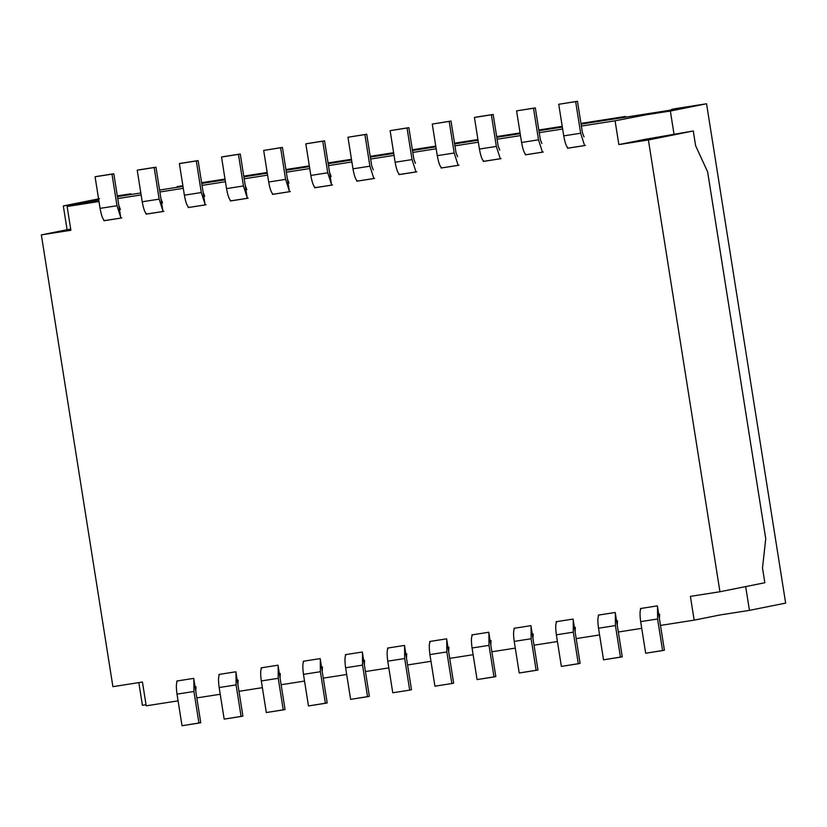 <?xml version="1.0" encoding="UTF-8"?>
<svg xmlns="http://www.w3.org/2000/svg" width="827" height="827" viewBox="0 0 827 827"><rect width="100%" height="100%" fill="white"/><g stroke="black" fill="none" stroke-linecap="round" stroke-linejoin="round"><path stroke-width="1.24" d="M142.44 682.048L146.214 705.824L178.074 700.841L146.214 705.824L142.44 682.048L112.906 686.668L142.44 682.048M196.826 697.916L220.23 694.256L196.826 697.916M238.972 691.32L262.376 687.661L238.972 691.32M281.128 684.735L304.522 681.076L281.128 684.735M323.274 678.14L346.678 674.481L323.274 678.14M365.431 671.555L388.824 667.896L365.431 671.555M407.577 664.96L430.981 661.3L407.577 664.96M449.733 658.375L473.127 654.715L449.733 658.375M491.879 651.779L515.283 648.12L491.879 651.779M534.025 645.184L557.429 641.535L534.025 645.184M576.181 638.599L599.585 634.94L576.181 638.599M618.327 632.004L641.731 628.344L618.327 632.004M660.484 625.419L694.163 620.147L690.4 596.37L719.945 591.75L648.389 139.97L618.844 144.591L615.081 120.804L581.391 126.076L615.081 120.804L669.539 110.301L581.081 124.133L669.539 110.301L615.081 120.804L618.844 144.591L644.584 139.422L618.844 144.591L648.389 139.97L719.945 591.75L764.841 582.746L762.494 567.984L764.841 582.746L719.945 591.75L690.4 596.37L694.163 620.147L660.484 625.419M562.639 129.012L539.245 132.671L562.639 129.012M520.493 135.597L497.089 139.256L520.493 135.597M478.347 142.192L454.943 145.852L478.347 142.192M436.191 148.777L412.787 152.437L436.191 148.777M394.045 155.373L370.641 159.032L394.045 155.373M351.888 161.958L328.484 165.617L351.888 161.958M309.743 168.553L286.338 172.212L309.743 168.553M267.586 175.138L244.192 178.797L267.586 175.138M225.44 181.733L202.036 185.393L225.44 181.733M183.284 188.329L159.89 191.978L183.284 188.329M141.138 194.914L117.734 198.573L141.138 194.914M98.992 201.509L67.121 206.492L70.884 230.268L41.35 234.889L112.906 686.668L41.35 234.889L67.09 229.72L41.35 234.889L70.884 230.268L67.121 206.492L98.992 201.509M471.969 635.622L471.855 634.898L488.788 632.252L490.804 644.988L488.788 632.252L471.855 634.898L471.969 635.622M556.271 622.442L556.158 621.718L573.09 619.061L575.106 631.807L573.09 619.061L556.158 621.718L556.271 622.442M640.574 609.261L640.46 608.527L657.382 605.881L659.408 618.627L657.382 605.881L640.46 608.527L640.574 609.261M287.414 179.004L289.429 191.74L272.507 194.386L272.393 193.663L272.507 194.386L289.429 191.74L282.41 147.413L263.679 150.421L282.41 147.413L280.601 147.775L285.604 179.366L289.316 191.016L285.604 179.366L268.682 182.012L263.679 150.421L282.41 147.413L287.414 179.004L288.995 183.067L287.414 179.004M203.111 192.184L205.127 204.92L188.205 207.567L188.091 206.843L188.205 207.567L205.127 204.92L198.108 160.593L179.376 163.601L198.108 160.593L196.299 160.955L201.302 192.546L205.013 204.197L201.302 192.546L184.38 195.193L179.376 163.601L181.185 163.239L198.108 160.593L203.111 192.184L204.693 196.247L203.111 192.184M118.809 205.365L120.835 218.101L103.902 220.747L103.788 220.023L103.902 220.747L120.835 218.101L113.806 173.773L95.074 176.782L113.806 173.773L111.996 174.135L117 205.727L120.711 217.377L117 205.727L100.077 208.373L95.074 176.782L96.883 176.42L113.806 173.773L118.809 205.365L120.391 209.427L118.809 205.365M356.809 181.206L356.695 180.482L356.809 181.206L373.732 178.56L356.809 181.206M371.716 165.824L366.712 134.232L347.971 137.241L366.712 134.232L371.716 165.824L373.297 169.886L371.716 165.824M398.955 174.621L398.841 173.887L398.955 174.621L415.888 171.975L398.955 174.621M413.862 159.229L408.858 127.637L390.127 130.656L408.858 127.637L407.049 128.009L412.053 159.59L415.764 171.241L412.053 159.59L407.049 128.009L390.127 130.656L395.13 162.247L412.053 159.59L395.13 162.247L390.127 130.656L408.858 127.637L413.862 159.229L415.443 163.301L413.862 159.229M441.111 168.026L440.998 167.302L441.111 168.026L458.034 165.379L441.111 168.026M456.018 152.644L451.015 121.052L432.273 124.06L451.015 121.052L449.206 121.414L454.209 153.005L457.92 164.656L454.209 153.005L449.206 121.414L432.273 124.06L437.276 155.652L454.209 153.005L437.276 155.652L432.273 124.06L451.015 121.052L456.018 152.644L457.6 156.706L456.018 152.644M483.257 161.441L483.144 160.707L483.257 161.441L500.19 158.784L483.257 161.441M498.164 146.048L493.161 114.457L474.429 117.465L493.161 114.457L491.352 114.819L496.355 146.41L500.066 158.06L496.355 146.41L491.352 114.819L474.429 117.465L479.433 149.056L496.355 146.41L479.433 149.056L474.429 117.465L476.238 117.103L493.161 114.457L498.164 146.048L499.746 150.111L498.164 146.048M525.414 154.845L525.29 154.111L525.414 154.845L542.336 152.199L525.414 154.845M540.32 139.463L535.317 107.872L516.575 110.88L535.317 107.872L533.508 108.234L538.511 139.825L542.223 151.465L538.511 139.825L533.508 108.234L516.575 110.88L521.579 142.471L538.511 139.825L521.579 142.471L516.575 110.88L535.317 107.872L540.32 139.463L541.892 143.526L540.32 139.463M567.56 148.25L567.446 147.526L567.56 148.25L584.482 145.604L567.56 148.25M582.466 132.868L577.463 101.276L558.732 104.285L577.463 101.276L575.654 101.638L580.657 133.23L584.369 144.88L580.657 133.23L575.654 101.638L558.732 104.285L563.735 135.876L580.657 133.23L563.735 135.876L558.732 104.285L577.463 101.276L582.466 132.868L584.048 136.931L582.466 132.868M404.486 645.432L406.502 658.168L404.486 645.432L387.553 648.079L404.486 645.432M387.677 648.802L387.553 648.079L387.677 648.802M362.329 652.017L364.356 664.753L362.329 652.017L345.407 654.664L362.329 652.017M345.521 655.397L345.407 654.664L345.521 655.397M320.183 658.612L322.199 671.348L320.183 658.612L303.261 661.259L320.183 658.612M303.375 661.982L303.261 661.259L303.375 661.982M278.027 665.197L280.053 677.944L278.027 665.197L261.105 667.844L278.027 665.197M261.218 668.578L261.105 667.844L261.218 668.578M235.881 671.793L237.897 684.529L235.881 671.793L218.959 674.439L235.881 671.793M219.072 675.163L218.959 674.439L219.072 675.163M193.735 678.378L195.751 691.124L193.735 678.378L176.802 681.024L193.735 678.378M176.916 681.758L176.802 681.024L176.916 681.758M160.965 198.78L162.981 211.516L146.059 214.162L145.934 213.428L146.059 214.162L162.981 211.516L155.962 167.188L137.22 170.197L155.962 167.188L154.153 167.55L159.156 199.142L162.867 210.782L159.156 199.142L142.223 201.788L137.22 170.197L139.029 169.835L155.962 167.188L160.965 198.78L162.537 202.842L160.965 198.78M245.268 185.599L247.283 198.335L230.351 200.982L230.237 200.248L230.351 200.982L247.283 198.335L240.264 154.008L221.522 157.016L240.264 154.008L238.455 154.37L243.458 185.961L247.17 197.601L243.458 185.961L226.526 188.608L221.522 157.016L223.331 156.654L240.264 154.008L245.268 185.599L246.839 189.662L245.268 185.599M329.57 172.409L331.586 185.155L314.653 187.801L314.539 187.067L314.653 187.801L331.586 185.155L324.566 140.817L305.825 143.836L324.566 140.817L322.747 141.19L327.75 172.781L331.472 184.421L327.75 172.781L310.828 175.427L305.825 143.836L324.566 140.817L329.57 172.409L331.141 176.482L329.57 172.409M598.428 615.846L598.314 615.123L615.236 612.476L617.252 625.212L615.236 612.476L598.314 615.123L598.428 615.846M514.125 629.037L514.012 628.303L530.934 625.657L532.95 638.392L530.934 625.657L514.012 628.303L514.125 629.037M429.823 642.217L429.709 641.483L446.632 638.837L448.647 651.573L446.632 638.837L429.709 641.483L429.823 642.217M117.434 196.63L140.828 192.97L117.434 196.63M159.58 190.045L182.984 186.385L159.58 190.045M201.726 183.449L225.13 179.79L201.726 183.449M243.882 176.864L267.286 173.205L243.882 176.864M286.028 170.269L309.432 166.609L286.028 170.269M328.185 163.684L351.589 160.025L328.185 163.684M370.331 157.089L393.735 153.429L370.331 157.089M412.487 150.504L435.881 146.844L412.487 150.504M454.633 143.908L478.037 140.249L454.633 143.908M496.789 137.313L520.183 133.664L496.789 137.313M538.935 130.728L562.339 127.069L538.935 130.728M693.284 130.966L695.621 145.728L693.284 130.966L648.389 139.97L693.284 130.966L644.254 139.474L674.119 134.801L670.356 111.025L706.558 103.768L785.65 603.1L749.448 610.367L719.573 615.04L749.448 610.367L745.675 586.591L764.841 582.746L762.494 567.984L765.74 538.749L707.643 171.892L695.621 145.728L707.643 171.892L765.74 538.749L762.494 567.984L765.75 538.77L707.633 171.882L695.621 145.728L693.284 130.966L695.621 145.728L707.633 171.882L765.75 538.77L762.494 567.984L764.841 582.746L745.675 586.591L749.448 610.367L785.65 603.1L706.558 103.768L675.194 108.668L706.558 103.768L670.356 111.025L640.48 115.697L670.356 111.025L674.119 134.801L693.284 130.966M719.903 614.988L694.163 620.147L719.903 614.988M98.702 199.731L67.121 206.492L98.702 199.72M332.464 184.979L315.532 187.626C313.795 187.14 312.213 183.067 310.828 175.427C312.213 183.067 313.795 187.14 315.563 187.615L332.485 184.969M322.747 141.19L305.825 143.836L310.828 175.427L327.75 172.781L322.747 141.19M248.162 198.16L231.24 200.806C229.492 200.32 227.921 196.247 226.526 188.608C227.921 196.247 229.492 200.32 231.26 200.796L248.183 198.149M221.522 157.016L226.526 188.608L243.458 185.961L238.455 154.37L221.522 157.016M163.86 211.34L146.937 213.986C145.19 213.5 143.619 209.438 142.223 201.788C143.619 209.438 145.19 213.5 146.958 213.976L163.891 211.33M137.22 170.197L142.223 201.788L159.156 199.142L154.153 167.55L137.22 170.197M357.709 181.03C355.951 180.544 354.37 176.482 352.974 168.832L347.971 137.241L366.712 134.232L364.903 134.594L369.907 166.186L373.618 177.836L369.907 166.186L364.903 134.594L347.971 137.241L352.974 168.832L369.907 166.186L352.974 168.832C354.37 176.482 355.951 180.544 357.709 181.03L374.641 178.384L357.709 181.03M442.011 167.85C440.243 167.364 438.672 163.301 437.276 155.652C438.672 163.301 440.243 167.364 442.011 167.85L458.944 165.193L442.011 167.85M526.313 154.659C524.545 154.184 522.974 150.121 521.579 142.471C522.974 150.121 524.545 154.184 526.313 154.659L543.246 152.013L526.313 154.659M585.371 145.428L568.438 148.074C566.702 147.588 565.12 143.526 563.735 135.876C565.12 143.526 566.702 147.588 568.469 148.074L585.392 145.428M369.359 696.344L350.617 699.363L345.614 667.771C344.57 660.049 344.807 655.625 346.317 654.488C344.807 655.625 344.57 660.049 345.614 667.771L350.617 699.363L367.539 696.716L362.536 665.125L345.614 667.771L362.536 665.125L367.539 696.716L369.359 696.344L364.356 664.753L364.583 660.328L364.356 664.753L369.359 696.344M362.453 652.751L362.536 665.125L362.453 652.751M285.057 709.535L266.315 712.543L261.311 680.952C260.267 673.23 260.505 668.805 262.014 667.668C260.505 668.805 260.267 673.23 261.311 680.952L266.315 712.543L283.248 709.897L278.244 678.305L261.311 680.952L278.244 678.305L283.248 709.897L285.057 709.535L280.053 677.944L280.281 673.509L280.053 677.944L285.057 709.535M278.151 665.931L278.244 678.305L278.151 665.931M664.412 650.218L645.67 653.227L640.667 621.635C639.622 613.913 639.86 609.489 641.37 608.352C639.86 609.489 639.622 613.913 640.667 621.635L657.599 618.989L662.603 650.58L664.412 650.218L659.408 618.627L659.636 614.192L659.408 618.627L664.412 650.218M657.506 606.615L657.599 618.989L657.506 606.615M662.603 650.58L657.599 618.989L640.667 621.635L645.67 653.227L662.603 650.58M622.255 656.803L603.524 659.812L598.521 628.22C597.476 620.508 597.704 616.084 599.213 614.937C597.704 616.084 597.476 620.508 598.521 628.22L615.443 625.574L620.446 657.165L622.255 656.803L617.252 625.212L617.49 620.788L617.252 625.212L622.255 656.803M615.35 613.2L615.443 625.574L615.35 613.2M620.446 657.165L615.443 625.574L598.521 628.22L603.524 659.812L620.446 657.165M580.109 663.399L561.368 666.407L556.364 634.816C555.32 627.093 555.558 622.669 557.067 621.532C555.558 622.669 555.32 627.093 556.364 634.816L573.297 632.169L578.3 663.761L580.109 663.399L575.106 631.807L575.334 627.373L575.106 631.807L580.109 663.399M573.204 619.795L573.297 632.169L573.204 619.795M578.3 663.761L573.297 632.169L556.364 634.816L561.368 666.407L578.3 663.761M537.953 669.984L519.222 672.992L514.218 641.401C513.174 633.689 513.402 629.264 514.911 628.127C513.402 629.264 513.174 633.689 514.218 641.401L531.141 638.754L536.144 670.346L537.953 669.984L532.95 638.392L533.188 633.968L532.95 638.392L537.953 669.984M531.048 626.39L531.141 638.754L531.048 626.39M536.144 670.346L531.141 638.754L514.218 641.401L519.222 672.992L536.144 670.346M495.807 676.579L477.065 679.587L472.062 647.996C471.018 640.284 471.256 635.849 472.765 634.712C471.256 635.849 471.018 640.284 472.062 647.996L488.995 645.349L493.998 676.941L495.807 676.579L490.804 644.988L491.031 640.563L490.804 644.988L495.807 676.579M488.902 632.975L488.995 645.349L488.902 632.975M493.998 676.941L488.995 645.349L472.062 647.996L477.065 679.587L493.998 676.941M451.842 683.526L434.919 686.183L429.916 654.591C428.872 646.869 429.099 642.445 430.609 641.307C429.099 642.445 428.872 646.869 429.916 654.591L446.838 651.945L451.842 683.526L453.651 683.164L451.842 683.526L446.838 651.945L446.745 639.571L446.838 651.945L429.916 654.591L434.919 686.183L451.842 683.526M453.651 683.164L448.647 651.573L448.885 647.148L448.647 651.573L453.651 683.164M200.754 722.715L182.012 725.724L177.009 694.132C175.965 686.41 176.203 681.986 177.712 680.848C176.203 681.986 175.965 686.41 177.009 694.132L182.012 725.724L198.945 723.077L193.942 691.486L177.009 694.132L193.942 691.486L198.945 723.077L200.754 722.715L195.751 691.124L195.978 686.689L195.751 691.124L200.754 722.715M193.849 679.112L193.942 691.486L193.849 679.112M242.9 716.12L224.169 719.128L219.165 687.537C218.121 679.825 218.349 675.401 219.858 674.253C218.349 675.401 218.121 679.825 219.165 687.537L224.169 719.128L241.091 716.482L236.088 684.89L219.165 687.537L236.088 684.89L241.091 716.482L242.9 716.12L237.897 684.529L238.135 680.104L237.897 684.529L242.9 716.12M235.995 672.516L236.088 684.89L235.995 672.516M327.203 702.94L308.471 705.948L303.468 674.356C302.424 666.645 302.651 662.21 304.16 661.073C302.651 662.21 302.424 666.645 303.468 674.356L308.471 705.948L325.393 703.301L320.39 671.71L303.468 674.356L320.39 671.71L325.393 703.301L327.203 702.94L322.199 671.348L322.437 666.924L322.199 671.348L327.203 702.94M320.297 659.336L320.39 671.71L320.297 659.336M409.696 690.121L392.763 692.768L387.76 661.176C386.716 653.464 386.953 649.03 388.463 647.892C386.953 649.03 386.716 653.464 387.76 661.176L392.763 692.768L409.696 690.121L411.505 689.759L409.696 690.121L404.692 658.53L409.696 690.121M411.505 689.759L406.502 658.168L406.729 653.743L406.502 658.168L411.505 689.759M404.599 646.156L404.692 658.53L387.76 661.176L404.692 658.53L404.599 646.156M501.069 158.608L484.136 161.255C482.399 160.769 480.818 156.706 479.433 149.056C480.818 156.706 482.399 160.769 484.167 161.255L501.09 158.608M416.767 171.789L399.834 174.435C398.097 173.949 396.515 169.886 395.13 162.247C396.515 169.886 398.097 173.949 399.865 174.435L416.787 171.789M104.812 220.571C103.044 220.085 101.463 216.023 100.077 208.373C101.463 216.023 103.044 220.085 104.812 220.571L121.734 217.925L104.812 220.571M95.074 176.782L100.077 208.373L117 205.727L111.996 174.135L95.074 176.782M189.114 207.391C187.347 206.905 185.765 202.842 184.38 195.193C185.765 202.842 187.347 206.905 189.114 207.391L206.037 204.745L189.114 207.391M179.376 163.601L184.38 195.193L201.302 192.546L196.299 160.955L179.376 163.601M273.406 194.211C271.649 193.725 270.067 189.662 268.682 182.012C270.067 189.662 271.649 193.725 273.406 194.211L290.339 191.564L273.406 194.211M263.679 150.421L268.682 182.012L285.604 179.366L280.601 147.775L263.679 150.421M654.788 113.268L683.03 107.603L654.788 113.268M621.883 117.754L621.79 117.176L580.999 123.554L625.419 116.452L625.532 117.186L625.419 116.452L580.967 123.399L625.419 116.452L621.79 117.176L621.883 117.754M562.246 126.49L538.842 130.149L562.246 126.49M520.09 133.075L496.696 136.734L520.09 133.075M477.944 139.67L454.54 143.329L477.944 139.67M435.798 146.265L412.394 149.914L435.798 146.265M393.642 152.85L370.238 156.51L393.642 152.85M351.496 159.446L328.092 163.105L351.496 159.446M309.339 166.031L285.935 169.69L309.339 166.031M267.193 172.626L243.789 176.285L267.193 172.626M225.037 179.211L201.643 182.87L225.037 179.211M182.891 185.806L177.05 186.716L177.143 187.295L177.05 186.716L182.891 185.806M127.358 195.079L127.275 194.5L117.341 196.051L130.893 193.776L131.007 194.51L130.893 193.776L117.31 195.896L130.893 193.776L127.275 194.5L127.358 195.079M180.679 185.992L177.05 186.716L180.679 185.992M201.612 182.715L225.016 179.056L201.612 182.715M243.769 176.13L267.162 172.471L243.769 176.13M285.915 169.535L309.319 165.876L285.915 169.535M328.061 162.94L351.465 159.291L328.061 162.94M370.217 156.355L393.621 152.695L370.217 156.355M412.363 149.759L435.767 146.1L412.363 149.759M454.519 143.174L477.923 139.515L454.519 143.174M496.665 136.579L520.069 132.92L496.665 136.579M538.822 129.994L562.215 126.335L538.822 129.994M146.038 704.718L142.409 705.286L146.038 704.718M99.529 198.676L63.317 205.944L97.534 200.403L63.317 205.944L67.09 229.72L70.709 229.151L67.09 229.72L63.317 205.944L99.529 198.676M675.194 108.668L671.576 109.391L675.194 108.668M138.822 682.616L142.409 705.286L138.822 682.616"/></g></svg>
